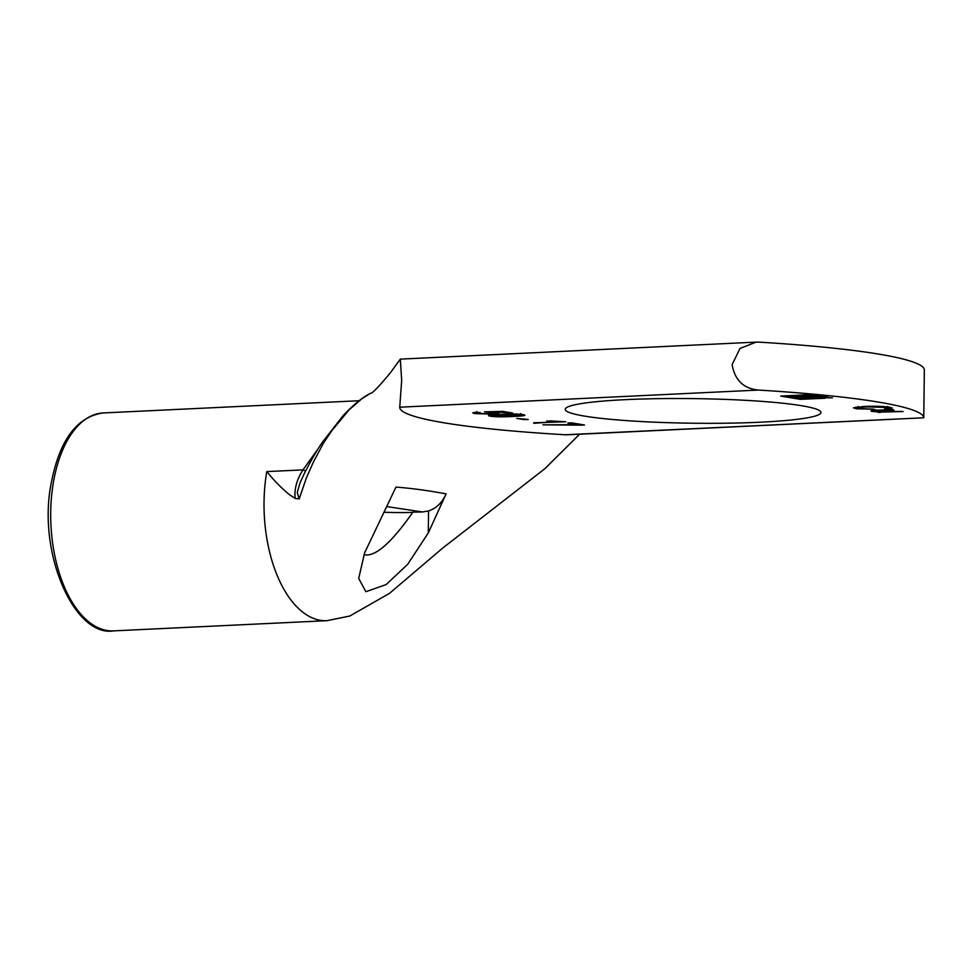 <?xml version="1.0" encoding="UTF-8"?>
<svg xmlns="http://www.w3.org/2000/svg" width="973" height="973" viewBox="0 0 973 973"><rect width="100%" height="100%" fill="white"/><g stroke="black" fill="none" stroke-linecap="round" stroke-linejoin="round"><path stroke-width="1.46" d="M879.981 412.588L877.804 412.236L881.112 412.053L872.672 411.494C869.375 410.922 870.847 410.497 877.087 410.229L891.426 409.536L893.859 409.949L881.039 410.557C875.651 410.764 874.168 411.044 876.576 411.409L903.102 411.494L879.993 412.126M875.603 409.597L875.591 411.093L876.576 411.409M872.684 410.509L872.672 411.494L870.993 410.922M873.973 409.183L856.617 408.818L853.455 407.845L864.024 406.459C874.934 406.021 883.484 406.276 889.687 407.237L892.29 408.088L888.227 409.001L884.652 408.611C888.227 408.259 888.69 407.857 886.038 407.407L866.785 406.909C858.198 407.371 855.936 407.942 859.998 408.599L873.973 409.183M858.15 406.495L858.137 407.991L859.998 408.599M887.753 406.459L887.729 407.955L886.038 406.775M887.741 407.444L890.015 407.298M888.227 409.001L888.24 407.505M855.717 407.152L858.137 407.541M581.465 425.152L542.885 424.824L577.548 424.654L567.831 423.036L571.625 422.854L584.505 425.006L581.465 425.152L581.477 424.496M577.548 424.654L577.561 423.839M533.739 423.304L556.288 421.698L546.656 421.114L550.45 420.932L565.848 421.771L533.751 422.781M524.325 419.667L516.858 418.426L528.266 419.485L524.325 419.667L524.338 418.828M832.462 397.811L825.493 397.629L832.462 397.811M803.625 398.334L792.18 396.425L809.658 395.585L817.065 396.741L799.636 396.68L805.364 397.641L806.921 397.495L803.114 396.85L807.797 396.656L814.377 397.762L803.625 398.334L803.637 397.446M807.006 396.668L807.651 396.643M798.724 396.108L799.392 396.218M818.196 397.908L818.208 397.02L825.396 398.212L800.28 399.356L780.735 396.084L812.26 394.539L827.999 397.166L823.572 397.312L810.521 395.245L788.191 396.339L802.761 398.675L817.94 397.957L814.304 397.239L818.84 397.033M787.522 395.719L788.203 395.841M491.365 412.114L497.106 412.649C500.511 413.282 499.125 413.793 492.946 414.17L474.763 413.586L472.647 412.88L480.176 412.503C476.636 412.783 475.919 413.087 477.998 413.428L489.954 413.756C494.43 413.501 495.439 413.16 492.983 412.71L484.432 411.847L502.81 411.384L512.674 413.026L491.365 411.664M508.879 413.209L508.891 412.394M494.308 411.64L494.296 413.136L492.983 412.211M476.892 411.567L476.867 413.063L477.998 413.428M475.627 412.224L476.879 412.37M497.106 412.649L498.894 413.257M494.296 412.601L495.914 412.479M510.667 416.079C519.728 415.641 522.756 415.203 519.752 414.778L502.7 414.741C493.688 415.179 490.647 415.605 493.603 416.03L510.667 416.079M520.774 413.61L520.75 415.106L519.764 414.255M492.654 414.218L492.63 415.714L493.603 416.03M523.024 414.632C527.354 415.349 524.07 415.97 513.172 416.493C502.141 417.003 494.539 416.906 490.368 416.189C486.05 415.471 489.334 414.851 500.219 414.328C511.239 413.817 518.852 413.914 523.024 414.632L524.873 415.216M490.38 415.057L490.368 416.189L488.531 415.605M491.803 414.887L492.642 414.985M520.762 414.51L521.625 414.437M923.754 417.624A300.925 28.947 -179.3 0 0 758.393 390.064C743.542 388.58 734.785 380.102 732.122 364.632L739.966 348.492L756.106 342.119L758.976 342.131A300.925 28.947 0.7 0 1 924.338 369.704L923.766 417.77L565.094 434.761A293.408 28.229 -179.3 0 1 399.733 407.201L758.393 390.064M625.542 399.648A127.889 12.308 0.7 0 1 755.279 400.912A127.889 12.308 0.7 0 1 820.993 412.479A127.889 12.308 0.7 0 1 692.958 423.219A127.889 12.308 0.7 0 1 565.228 409.353A127.889 12.308 0.7 0 1 625.542 399.648M428.558 510.959L428.29 532.924L446.108 493.87C442.326 502.542 436.476 508.234 428.558 510.947L422.404 511.968A45.135 4.342 0.7 0 1 412.905 512.126C391.182 543.226 374.873 557.395 363.963 554.634M446.108 493.87C427.877 490.501 411.165 488.239 395.975 487.096L364.644 552.798L358.696 578.4L365.86 591.706L386.135 584.591L407.687 564.291L428.29 532.924M412.71 512.418A45.123 4.342 0.7 0 1 383.897 512.236M318.621 448.067L303.004 469.874A7.529 0.766 -151.3 0 0 305.717 470.786M579.592 434.226L544.868 468.706L442.837 547.957L389.431 593.408L349.781 616.031L326.952 620.689A109.085 57.48 -92.7 0 1 326.879 620.689A109.085 57.48 -92.7 0 1 266.845 538.58A109.085 57.48 -92.7 0 1 265.897 532.377A109.085 57.48 -92.7 0 1 264.036 502.117A109.085 57.48 -92.7 0 1 266.797 471.601C274.386 480.93 281.951 488.628 289.516 494.71L295.123 498.431L299.185 498.918L297.288 492.52L299.854 483.338L304.318 473.535M299.185 498.918L306.434 477.804L313.318 462.211L323.231 443.542L331.89 430.565L349.198 409.73L361.956 398.662L370.372 393.347C371.917 393.907 378.606 387.023 390.428 372.708L400.341 359.11M565.094 434.785L569.169 434.724M400.317 359.256L401.679 380.419L399.733 407.225M856.617 408.818L856.629 407.322M828.619 398.054L828.619 397.446M802.883 398.31L802.895 397.325M806.921 397.495L806.933 396.643M799.465 396.692L799.478 396.072M799.636 396.68L799.648 396.072M807.918 396.291L807.931 395.67M808.66 396.315L808.672 395.634M812.382 396.935L812.394 395.95M813.136 396.96L813.148 396.072M800.28 399.356L800.293 398.371M801.022 399.38L801.034 398.492M818.111 397.884L818.123 397.02M788.276 396.315L788.288 395.695M788.446 396.291L788.458 395.683M810.521 395.245L810.533 394.624M811.275 395.269L811.275 394.588M823.572 397.312L823.584 396.327M824.326 397.349L824.338 396.461M474.763 413.586L474.775 412.297M492.946 414.17L492.958 413.525M386.743 506.568L422.404 511.968M266.797 471.601L303.004 469.874C296.838 479.385 294.199 488.908 295.123 498.431M326.879 620.689L113.573 630.881A109.085 57.48 -92.7 0 1 53.491 481.805A109.085 57.48 -92.7 0 1 103.15 412.953L359.122 400.73M807.006 397.531L807.006 396.631M799.38 396.716L799.392 396.084M788.191 396.339L788.203 395.695M303.394 475.359L304.172 473.839M303.308 475.554C310.886 460.63 317.356 449.392 322.72 441.827L343.068 415.702C353.114 404.963 362.236 397.507 370.421 393.311M103.15 412.953C76.952 416.687 59.669 439.918 51.314 482.681C36.95 552.311 74.252 637.364 113.573 630.881M568.013 434.773L923.766 417.782M400.377 359.122L756.106 342.119"/></g></svg>

